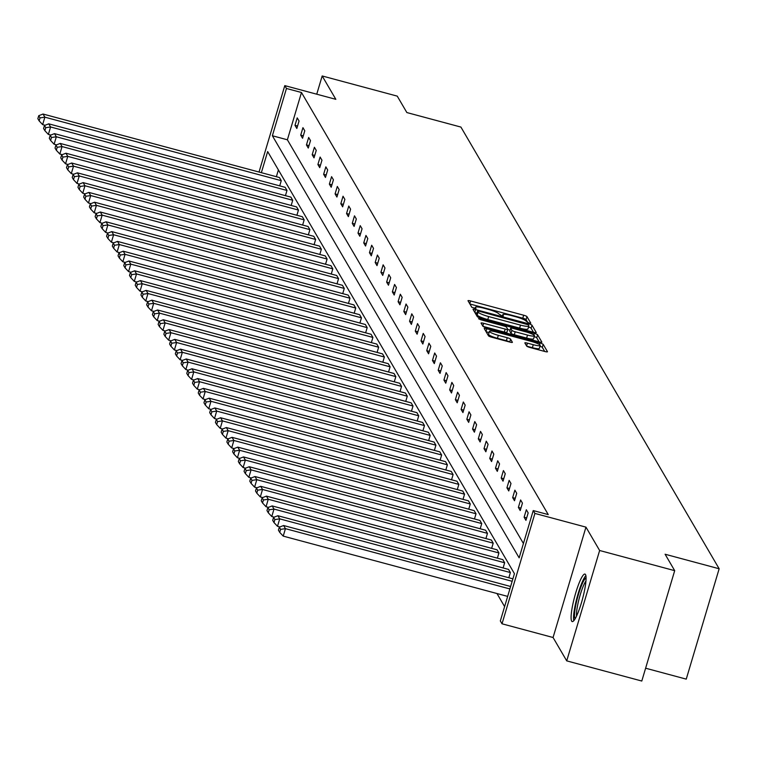 <?xml version="1.0" encoding="UTF-8"?>
<svg xmlns="http://www.w3.org/2000/svg" width="757" height="757" viewBox="0 0 757 757"><rect width="100%" height="100%" fill="white"/><g stroke="black" fill="none" stroke-linecap="round" stroke-linejoin="round"><path stroke-width="1.14" d="M528.982 323.05L530.799 323.173L526.967 316.625A3.094 0.492 16.6 0 0 523.664 315.215L470.608 300.964A3.094 0.492 16.6 0 0 467.996 300.699A3.094 0.492 16.6 0 0 468.015 300.784L471.848 307.333L475.983 308.506L475.481 307.597A9.907 1.58 16.6 0 1 475.415 307.304A9.907 1.58 16.6 0 1 483.751 308.156L488.18 309.348A9.907 1.58 16.6 0 1 498.759 313.852L501.569 315.688L503.396 315.877L502.885 314.959A9.907 1.58 16.6 0 1 502.828 314.666A9.907 1.58 16.6 0 1 511.164 315.518L515.593 316.71A9.907 1.58 16.6 0 1 526.172 321.214L528.982 323.05M571.649 621.1A24.593 4.088 105 0 1 575.169 594.841A24.593 4.088 105 0 1 584.962 574.08A24.593 4.088 105 0 1 585.521 574.563A24.593 4.088 105 0 1 582.001 600.821A24.593 4.088 105 0 1 572.207 621.592A24.593 4.088 105 0 1 571.649 621.1M566.719 660.87L599.629 550.5L585.965 527.137L553.064 637.508L566.719 660.87L641.794 681.035L674.695 570.664L665.1 554.238L719.15 568.762L460.909 127.072L406.859 112.556L397.255 96.13L322.179 75.965L316.748 94.199M674.695 570.664L599.629 550.5M526.673 346.081A3.094 0.492 16.6 0 0 529.985 347.491L544.87 351.494A3.094 0.492 16.6 0 0 547.472 351.759A3.094 0.492 16.6 0 0 547.462 351.664L543.204 344.397A3.094 0.492 16.6 0 0 539.892 342.987L486.836 328.737A3.094 0.492 16.6 0 0 484.234 328.462A3.094 0.492 16.6 0 0 484.253 328.557L488.502 335.834A3.094 0.492 16.6 0 0 491.813 337.243L509.792 342.069A3.094 0.492 16.6 0 0 512.404 342.334A3.094 0.492 16.6 0 0 512.385 342.249L510.559 339.136A3.094 0.492 16.6 0 0 507.256 337.726L498.333 335.332A8.28 1.325 16.6 0 1 489.438 331.311A8.28 1.325 16.6 0 1 496.412 332.03L531.338 341.416A8.28 1.325 16.6 0 1 540.233 345.429A8.28 1.325 16.6 0 1 533.269 344.709L527.44 343.148A3.094 0.492 16.6 0 0 524.838 342.883A3.094 0.492 16.6 0 0 524.856 342.968L526.673 346.081M259.026 172.047L284.793 85.617L335.843 99.328L322.179 75.965M284.793 85.617L286.458 88.474L272.369 135.758L519.151 557.852L533.24 510.568L534.915 513.426L502.014 623.796L500.339 620.939L514.438 573.655L267.656 151.561L261.354 172.681M533.24 510.568L548.257 514.599L301.475 92.505L286.458 88.474M585.965 527.137L534.915 513.426M533.666 332.323A3.094 0.492 16.6 0 0 536.268 332.588A3.094 0.492 16.6 0 0 536.249 332.493L531.991 325.217A3.094 0.492 16.6 0 0 528.689 323.816L475.633 309.566A3.094 0.492 16.6 0 0 473.021 309.291A3.094 0.492 16.6 0 0 473.04 309.386L477.298 316.663A3.094 0.492 16.6 0 0 480.6 318.072L533.666 332.323M537.602 334.812L541.851 342.079A3.094 0.492 16.6 0 1 541.87 342.173A3.094 0.492 16.6 0 1 539.268 341.909L486.212 327.658A3.094 0.492 16.6 0 1 482.9 326.248L481.083 323.135A3.094 0.492 16.6 0 1 481.064 323.04A3.094 0.492 16.6 0 1 483.666 323.305L505.184 329.087A3.094 0.492 16.6 0 0 507.796 329.352A3.094 0.492 16.6 0 0 507.777 329.267L506.565 327.194A3.094 0.492 16.6 0 0 503.254 325.794L480.856 319.776L478.528 318.725L480.354 318.915L534.291 333.402A3.094 0.492 16.6 0 1 537.602 334.812L536.713 337.792L539.088 341.861M645.617 668.213L686.249 679.133L719.15 568.762M504.654 562.763L268.262 499.26L266.426 496.128L502.818 559.622L504.654 562.763L503.112 567.958M493.204 543.166L256.812 479.673L254.977 476.532L491.369 540.025L493.204 543.166L491.653 548.361M481.745 523.57L245.353 460.076L243.517 456.935L479.91 520.428L481.745 523.57L480.193 528.764M470.286 503.973L233.894 440.479L232.058 437.338L468.451 500.831L470.286 503.973L468.744 509.168M458.837 484.385L222.444 420.892L220.609 417.75L457.001 481.244L458.837 484.385L457.285 489.58M447.378 464.789L210.985 401.295L209.15 398.154L445.542 461.647L447.378 464.789L445.826 469.983M435.918 445.192L199.526 381.698L197.691 378.557L434.083 442.05L435.918 445.192L434.376 450.387M424.469 425.595L188.077 362.101L186.241 358.969L422.633 422.463L424.469 425.595L422.917 430.79M413.01 406.007L176.618 342.514L174.782 339.373L411.174 402.866L413.01 406.007L411.458 411.202M401.551 386.411L165.158 322.917L163.323 319.776L399.715 383.269L401.551 386.411L400.008 391.606M390.101 366.814L153.699 303.32L151.864 300.179L388.256 363.672L390.101 366.814L388.549 372.009M378.642 347.217L142.25 283.724L140.414 280.592L376.806 344.085L378.642 347.217L377.09 352.421M367.183 327.63L130.791 264.136L128.955 260.995L365.347 324.488L367.183 327.63L365.631 332.825M355.724 308.033L119.332 244.539L117.496 241.398L353.888 304.891L355.724 308.033L354.181 313.228M344.274 288.436L107.882 224.943L106.046 221.801L342.438 285.294L344.274 288.436L342.722 293.631M332.815 268.849L96.423 205.355L94.587 202.214L330.979 265.707L332.815 268.849L331.263 274.043M321.356 249.252L84.964 185.758L83.128 182.617L319.52 246.11L321.356 249.252L319.814 254.447M309.906 229.655L73.514 166.161L71.678 163.02L308.071 226.513L309.906 229.655L308.354 234.85M298.447 210.058L62.055 146.565L60.219 143.423L296.612 206.926L298.447 210.058L296.895 215.253M286.988 190.471L50.596 126.977L48.76 123.836L285.152 187.329L286.988 190.471L285.446 195.666M278.396 169.937L276.371 176.712M496.971 593.526L504.616 606.603M281.263 180.668L44.871 117.174L43.035 114.033L279.428 177.526L281.263 180.668L279.712 185.862M292.722 200.264L56.33 136.771L54.495 133.629L290.887 197.123L292.722 200.264L291.171 205.459M304.172 219.861L67.78 156.368L65.944 153.226L302.336 216.72L304.172 219.861L302.63 225.056M315.631 239.449L79.239 175.955L77.403 172.823L313.795 236.316L315.631 239.449L314.079 244.653M327.09 259.045L90.698 195.552L88.862 192.41L325.255 255.904L327.09 259.045L325.538 264.24M338.54 278.642L102.148 215.149L100.312 212.007L336.704 275.501L338.54 278.642L336.997 283.837M349.999 298.239L113.607 234.746L111.771 231.604L348.163 295.098L349.999 298.239L348.447 303.434M361.458 317.826L125.066 254.333L123.23 251.192L359.622 314.694L361.458 317.826L359.906 323.021M372.908 337.423L136.515 273.93L134.68 270.788L371.072 334.282L372.908 337.423L371.365 342.618M384.367 357.02L147.975 293.527L146.139 290.385L382.531 353.879L384.367 357.02L382.815 362.215M395.826 376.617L159.434 313.124L157.598 309.982L393.99 373.475L395.826 376.617L394.274 381.812M407.285 396.204L170.893 332.711L169.048 329.569L405.449 393.063L407.285 396.204L405.733 401.399M418.735 415.801L182.342 352.308L180.507 349.166L416.899 412.66L418.735 415.801L417.192 420.996M430.194 435.398L193.801 371.905L191.966 368.763L428.358 432.256L430.194 435.398L428.642 440.593M441.653 454.995L205.261 391.492L203.425 388.36L439.817 451.853L441.653 454.995L440.101 460.19M453.102 474.582L216.71 411.089L214.874 407.947L451.267 471.441L453.102 474.582L451.56 479.777M464.561 494.179L228.169 430.686L226.334 427.544L462.726 491.038L464.561 494.179L463.01 499.374M476.021 513.776L239.628 450.283L237.793 447.141L474.185 510.634L476.021 513.776L474.469 518.971M487.47 533.363L251.078 469.87L249.242 466.738L485.634 530.231L487.47 533.363L485.928 538.558M498.929 552.96L262.537 489.467L260.701 486.325L497.094 549.819L498.929 552.96L497.377 558.155M510.388 572.557L273.996 509.064L272.16 505.922L508.553 569.415L510.388 572.557L508.836 577.752M553.064 637.508L502.014 623.796M301.475 92.505L287.376 139.79L523.428 543.507M287.376 139.79L272.369 135.758M525.945 520.352L524.109 517.211L526.333 509.754L528.168 512.896L525.945 520.352M520.22 510.559L518.384 507.417L520.608 499.961L522.444 503.102L520.22 510.559M514.495 500.756L512.659 497.623L514.883 490.158L516.719 493.299L514.495 500.756M508.761 490.962L506.925 487.82L509.149 480.364L510.984 483.505L508.761 490.962M503.036 481.168L501.2 478.027L503.424 470.57L505.26 473.712L503.036 481.168M497.311 471.365L495.475 468.223L497.699 460.767L499.535 463.909L497.311 471.365M491.577 461.571L489.741 458.43L491.965 450.973L493.801 454.115L491.577 461.571M485.852 451.778L484.016 448.636L486.24 441.18L488.076 444.312L485.852 451.778M480.127 441.974L478.292 438.833L480.515 431.376L482.351 434.518L480.127 441.974M474.393 432.181L472.557 429.039L474.781 421.583L476.617 424.724L474.393 432.181M468.668 422.378L466.832 419.246L469.056 411.78L470.892 414.921L468.668 422.378M462.943 412.584L461.108 409.442L463.331 401.986L465.167 405.127L462.943 412.584M457.209 402.79L455.373 399.649L457.597 392.192L459.433 395.334L457.209 402.79M451.484 392.987L449.649 389.846L451.872 382.389L453.708 385.531L451.484 392.987M445.759 383.193L443.924 380.052L446.138 372.595L447.974 375.737L445.759 383.193M440.025 373.4L438.189 370.258L440.413 362.802L442.249 365.934L440.025 373.4M434.3 363.597L432.465 360.455L434.688 352.999L436.524 356.14L434.3 363.597M428.576 353.803L426.73 350.661L428.954 343.205L430.79 346.346L428.576 353.803M422.841 344.009L421.006 340.868L423.229 333.411L425.065 336.543L422.841 344.009M417.116 334.206L415.281 331.064L417.504 323.608L419.34 326.75L417.116 334.206M411.382 324.412L409.546 321.271L411.77 313.814L413.606 316.956L411.382 324.412M405.657 314.609L403.822 311.477L406.045 304.011L407.881 307.153L405.657 314.609M399.933 304.816L398.097 301.674L400.321 294.218L402.156 297.359L399.933 304.816M394.198 295.022L392.363 291.88L394.586 284.424L396.422 287.565L394.198 295.022M388.473 285.219L386.638 282.077L388.861 274.621L390.697 277.762L388.473 285.219M382.749 275.425L380.913 272.283L383.137 264.827L384.972 267.969L382.749 275.425M377.014 265.631L375.179 262.49L377.402 255.033L379.238 258.165L377.014 265.631M371.29 255.828L369.454 252.687L371.678 245.23L373.513 248.372L371.29 255.828M365.565 246.034L363.729 242.893L365.953 235.436L367.788 238.578L365.565 246.034M359.83 236.241L357.995 233.099L360.218 225.643L362.054 228.775L359.83 236.241M354.106 226.438L352.27 223.296L354.494 215.84L356.329 218.981L354.106 226.438M348.381 216.644L346.545 213.502L348.769 206.046L350.605 209.187L348.381 216.644M342.647 206.841L340.811 203.709L343.035 196.243L344.87 199.384L342.647 206.841M336.922 197.047L335.086 193.906L337.31 186.449L339.145 189.591L336.922 197.047M331.197 187.253L329.361 184.112L331.585 176.655L333.421 179.797L331.197 187.253M325.463 177.45L323.627 174.309L325.851 166.852L327.686 169.994L325.463 177.45M319.738 167.657L317.902 164.515L320.126 157.059L321.962 160.2L319.738 167.657M314.013 157.863L312.177 154.721L314.401 147.265L316.237 150.397L314.013 157.863M308.279 148.06L306.443 144.918L308.667 137.462L310.502 140.603L308.279 148.06M302.554 138.266L300.718 135.125L302.942 127.668L304.778 130.81L302.554 138.266M296.829 128.463L294.993 125.331L297.217 117.874L299.053 121.006L296.829 128.463M294.993 125.331L297.558 126.012M300.718 135.125L303.283 135.815M306.443 144.918L309.017 145.609M312.177 154.721L314.742 155.412M317.902 164.515L320.466 165.206M323.627 174.309L326.201 174.999M329.361 184.112L331.926 184.803M335.086 193.906L337.65 194.596M340.811 203.709L343.385 204.39M346.545 213.502L349.109 214.193M352.27 223.296L354.834 223.987M357.995 233.099L360.569 233.79M363.729 242.893L366.293 243.584M369.454 252.687L372.018 253.377M375.179 262.49L377.752 263.181M380.913 272.283L383.477 272.974M386.638 282.077L389.202 282.768M392.363 291.88L394.936 292.571M398.097 301.674L400.661 302.365M403.822 311.477L406.386 312.158M409.546 321.271L412.12 321.962M415.281 331.064L417.845 331.755M421.006 340.868L423.57 341.558M426.73 350.661L429.304 351.352M432.465 360.455L435.029 361.146M438.189 370.258L440.754 370.949M443.924 380.052L446.488 380.743M449.649 389.846L452.213 390.536M455.373 399.649L457.938 400.339M461.108 409.442L463.672 410.133M466.832 419.246L469.397 419.927M472.557 429.039L475.122 429.73M478.292 438.833L480.856 439.524M484.016 448.636L486.581 449.327M489.741 458.43L492.315 459.12M495.475 468.223L498.04 468.914M501.2 478.027L503.765 478.717M506.925 487.82L509.499 488.511M512.659 497.623L515.224 498.305M518.384 507.417L520.948 508.108M524.109 517.211L526.683 517.902M527.894 322.7L526.077 319.605A3.094 0.492 16.6 0 0 522.775 318.195L469.889 303.992M476.948 313.143L474.913 312.594M533.486 332.276L531.111 328.207A3.094 0.492 16.6 0 0 528.537 327.015M528.263 324.791L479.38 311.297L477.553 311.108L478.093 312.064A9.907 1.58 16.6 0 0 488.672 316.577L520.513 325.122A9.907 1.58 16.6 0 0 528.85 325.983A9.907 1.58 16.6 0 0 528.793 325.68L528.263 324.791M476.711 314.041L477.563 311.174M527.903 328.67A9.907 1.58 16.6 0 1 527.96 328.964A9.907 1.58 16.6 0 1 519.624 328.103L487.782 319.558A9.907 1.58 16.6 0 1 477.203 315.054L476.673 314.155M482.985 326.352L504.294 332.068A3.094 0.492 16.6 0 0 506.906 332.342A3.094 0.492 16.6 0 0 506.887 332.247L507.729 329.427M507.748 329.494L510.104 330.128M527.515 335.086A8.28 1.325 16.6 0 0 534.48 335.805A8.28 1.325 16.6 0 0 525.585 331.784L513.284 328.481A3.094 0.492 16.6 0 0 510.672 328.216A3.094 0.492 16.6 0 0 510.691 328.311L511.902 330.374A3.094 0.492 16.6 0 0 515.205 331.784L527.515 335.086L526.626 338.067A8.28 1.325 16.6 0 0 533.59 338.786L534.48 335.805M509.849 331.131A3.094 0.492 16.6 0 0 509.783 331.197A3.094 0.492 16.6 0 0 509.802 331.292L510.691 328.311M526.626 338.067L514.315 334.764A3.094 0.492 16.6 0 1 511.013 333.354L509.802 331.292M536.713 337.792A3.094 0.492 16.6 0 0 534.234 336.628M540.233 345.429L539.344 348.409A8.28 1.325 16.6 0 1 532.379 347.69L526.768 346.186M489.438 331.311L488.549 334.301A8.28 1.325 16.6 0 0 497.444 338.313L498.333 335.332M509.584 342.013A3.094 0.492 16.6 0 0 506.367 340.707L497.444 338.313M489.069 332.55L486.126 331.765M544.69 351.447L542.315 347.378A3.094 0.492 16.6 0 0 539.987 346.261M40.026 117.893L38.739 115.698L37.85 118.679L39.137 120.874L40.026 117.893L44.871 117.174L42.647 124.631L45.032 125.274M43.035 114.033L38.739 115.698M39.137 120.874L42.647 124.631M45.751 127.687L44.464 125.492L43.575 128.472L44.862 130.677L45.751 127.687L50.596 126.977L48.372 134.434L50.757 135.068M48.76 123.836L44.464 125.492M44.862 130.677L48.372 134.434M51.476 137.49L50.199 135.295L49.309 138.276L50.596 140.471L51.476 137.49L56.33 136.771L54.107 144.227L56.491 144.871M54.495 133.629L50.199 135.295M50.596 140.471L54.107 144.227M575.112 618.8A21.281 3.539 105 0 1 575.84 604.871A21.281 3.539 105 0 1 586.088 577.951M585.956 581.026A19.71 3.274 -75 0 0 577.723 604.805A19.71 3.274 -75 0 0 576.541 616.075M585.88 575.623A24.442 4.069 -75 0 0 575.074 605.827A24.442 4.069 -75 0 0 573.768 620.712M57.21 147.284L55.923 145.089L55.034 148.069L56.321 150.265L57.21 147.284L62.055 146.565L59.831 154.021L62.216 154.665M60.219 143.423L55.923 145.089M56.321 150.265L59.831 154.021M62.935 157.087L61.648 154.882L60.759 157.863L62.046 160.068L62.935 157.087L67.78 156.368L65.556 163.824L67.941 164.468M65.944 153.226L61.648 154.882M62.046 160.068L65.556 163.824M68.669 166.881L67.382 164.685L66.493 167.666L67.78 169.861L68.669 166.881L73.514 166.161L71.29 173.618L73.675 174.261M71.678 163.02L67.382 164.685M67.78 169.861L71.29 173.618M74.394 176.674L73.107 174.479L72.218 177.46L73.505 179.664L74.394 176.674L79.239 175.955L77.015 183.421L79.4 184.055M77.403 172.823L73.107 174.479M73.505 179.664L77.015 183.421M80.119 186.477L78.832 184.273L77.943 187.263L79.23 189.458L80.119 186.477L84.964 185.758L82.74 193.215L85.125 193.858M83.128 182.617L78.832 184.273M79.23 189.458L82.74 193.215M85.853 196.271L84.566 194.076L83.677 197.057L84.964 199.252L85.853 196.271L90.698 195.552L88.474 203.008L90.859 203.652M88.862 192.41L84.566 194.076M84.964 199.252L88.474 203.008M91.578 206.065L90.291 203.87L89.402 206.85L90.689 209.055L91.578 206.065L96.423 205.355L94.199 212.812L96.584 213.446M94.587 202.214L90.291 203.87M90.689 209.055L94.199 212.812M97.303 215.868L96.016 213.663L95.127 216.653L96.413 218.849L97.303 215.868L102.148 215.149L99.924 222.605L102.318 223.249M100.312 212.007L96.016 213.663M96.413 218.849L99.924 222.605M103.037 225.662L101.75 223.466L100.861 226.447L102.148 228.642L103.037 225.662L107.882 224.943L105.658 232.399L108.043 233.042M106.046 221.801L101.75 223.466M102.148 228.642L105.658 232.399M108.762 235.455L107.475 233.26L106.586 236.241L107.873 238.446L108.762 235.455L113.607 234.746L111.383 242.202L113.768 242.836M111.771 231.604L107.475 233.26M107.873 238.446L111.383 242.202M114.487 245.259L113.2 243.063L112.31 246.044L113.597 248.239L114.487 245.259L119.332 244.539L117.108 251.996L119.502 252.639M117.496 241.398L113.2 243.063M113.597 248.239L117.108 251.996M120.221 255.052L118.934 252.857L118.045 255.838L119.332 258.033L120.221 255.052L125.066 254.333L122.842 261.79L125.227 262.433M123.23 251.192L118.934 252.857M119.332 258.033L122.842 261.79M125.946 264.855L124.659 262.651L123.77 265.631L125.056 267.836L125.946 264.855L130.791 264.136L128.567 271.593L130.952 272.236M128.955 260.995L124.659 262.651M125.056 267.836L128.567 271.593M131.671 274.649L130.384 272.454L129.504 275.434L130.781 277.63L131.671 274.649L136.515 273.93L134.301 281.386L136.686 282.03M134.68 270.788L130.384 272.454M130.781 277.63L134.301 281.386M137.405 284.443L136.118 282.247L135.229 285.228L136.515 287.433L137.405 284.443L142.25 283.724L140.026 291.19L142.411 291.823M140.414 280.592L136.118 282.247M136.515 287.433L140.026 291.19M143.13 294.246L141.843 292.041L140.953 295.031L142.24 297.227L143.13 294.246L147.975 293.527L145.751 300.983L148.135 301.627M146.139 290.385L141.843 292.041M142.24 297.227L145.751 300.983M148.855 304.04L147.577 301.844L146.688 304.825L147.965 307.02L148.855 304.04L153.699 303.32L151.485 310.777L153.87 311.42M151.864 300.179L147.577 301.844M147.965 307.02L151.485 310.777M154.589 313.833L153.302 311.638L152.412 314.619L153.699 316.823L154.589 313.833L159.434 313.124L157.21 320.58L159.595 321.214M157.598 309.982L153.302 311.638M153.699 316.823L157.21 320.58M160.314 323.636L159.027 321.432L158.137 324.422L159.424 326.617L160.314 323.636L165.158 322.917L162.935 330.374L165.319 331.017M163.323 319.776L159.027 321.432M159.424 326.617L162.935 330.374M166.038 333.43L164.761 331.235L163.872 334.216L165.149 336.411L166.038 333.43L170.893 332.711L168.669 340.167L171.054 340.811M169.048 329.569L164.761 331.235M165.149 336.411L168.669 340.167M171.773 343.224L170.486 341.029L169.596 344.009L170.883 346.214L171.773 343.224L176.618 342.514L174.394 349.971L176.778 350.605M174.782 339.373L170.486 341.029M170.883 346.214L174.394 349.971M177.498 353.027L176.211 350.832L175.321 353.812L176.608 356.008L177.498 353.027L182.342 352.308L180.119 359.764L182.503 360.408M180.507 349.166L176.211 350.832M176.608 356.008L180.119 359.764M183.222 362.821L181.945 360.625L181.055 363.606L182.333 365.801L183.222 362.821L188.077 362.101L185.853 369.558L188.238 370.201M186.241 358.969L181.945 360.625M182.333 365.801L185.853 369.558M188.957 372.624L187.67 370.419L186.78 373.409L188.067 375.604L188.957 372.624L193.801 371.905L191.578 379.361L193.962 380.005M191.966 368.763L187.67 370.419M188.067 375.604L191.578 379.361M194.681 382.417L193.395 380.222L192.505 383.203L193.792 385.398L194.681 382.417L199.526 381.698L197.303 389.155L199.687 389.798M197.691 378.557L193.395 380.222M193.792 385.398L197.303 389.155M200.406 392.211L199.129 390.016L198.239 392.997L199.517 395.201L200.406 392.211L205.261 391.492L203.037 398.958L205.421 399.592M203.425 388.36L199.129 390.016M199.517 395.201L203.037 398.958M206.141 402.014L204.854 399.81L203.964 402.8L205.251 404.995L206.141 402.014L210.985 401.295L208.762 408.752L211.146 409.395M209.15 398.154L204.854 399.81M205.251 404.995L208.762 408.752M211.865 411.808L210.578 409.613L209.689 412.593L210.976 414.789L211.865 411.808L216.71 411.089L214.486 418.545L216.871 419.189M214.874 407.947L210.578 409.613M210.976 414.789L214.486 418.545M217.59 421.602L216.313 419.406L215.423 422.387L216.701 424.592L217.59 421.602L222.444 420.892L220.221 428.348L222.605 428.982M220.609 417.75L216.313 419.406M216.701 424.592L220.221 428.348M223.324 431.405L222.038 429.2L221.148 432.19L222.435 434.386L223.324 431.405L228.169 430.686L225.946 438.142L228.33 438.786M226.334 427.544L222.038 429.2M222.435 434.386L225.946 438.142M229.049 441.199L227.762 439.003L226.873 441.984L228.16 444.179L229.049 441.199L233.894 440.479L231.67 447.936L234.055 448.579M232.058 437.338L227.762 439.003M228.16 444.179L231.67 447.936M234.774 450.992L233.497 448.797L232.607 451.778L233.894 453.982L234.774 450.992L239.628 450.283L237.405 457.739L239.789 458.373M237.793 447.141L233.497 448.797M233.894 453.982L237.405 457.739M240.508 460.795L239.221 458.6L238.332 461.581L239.619 463.776L240.508 460.795L245.353 460.076L243.129 467.533L245.514 468.176M243.517 456.935L239.221 458.6M239.619 463.776L243.129 467.533M246.233 470.589L244.946 468.394L244.057 471.374L245.344 473.57L246.233 470.589L251.078 469.87L248.854 477.326L251.239 477.97M249.242 466.738L244.946 468.394M245.344 473.57L248.854 477.326M251.967 480.392L250.681 478.187L249.791 481.178L251.078 483.373L251.967 480.392L256.812 479.673L254.589 487.129L256.973 487.773M254.977 476.532L250.681 478.187M251.078 483.373L254.589 487.129M257.692 490.186L256.405 487.991L255.516 490.971L256.803 493.167L257.692 490.186L262.537 489.467L260.313 496.923L262.698 497.567M260.701 486.325L256.405 487.991M256.803 493.167L260.313 496.923M263.417 499.98L262.13 497.784L261.241 500.765L262.528 502.97L263.417 499.98L268.262 499.26L266.038 506.726L268.432 507.36M266.426 496.128L262.13 497.784M262.528 502.97L266.038 506.726M269.151 509.783L267.864 507.578L266.975 510.568L268.262 512.763L269.151 509.783L273.996 509.064L271.772 516.52L274.157 517.163M272.16 505.922L267.864 507.578M268.262 512.763L271.772 516.52M512.158 581.291L279.721 518.857L277.885 515.716L512.896 578.84M274.876 519.576L273.589 517.381L272.7 520.362L273.987 522.557L274.876 519.576L279.721 518.857L277.497 526.314L279.882 526.957M277.885 515.716L273.589 517.381M273.987 522.557L277.497 526.314M509.877 588.937L285.446 528.66L283.61 525.519L510.615 586.486M280.601 529.37L279.314 527.175L278.425 530.155L279.712 532.36L280.601 529.37L285.446 528.66L283.222 536.117L507.654 596.393M283.61 525.519L279.314 527.175M279.712 532.36L283.222 536.117M502.61 315.915L502.885 314.959M475.197 308.544L475.481 307.597M469.766 303.775L470.608 300.964M522.775 318.195L523.664 315.215M526.077 319.605L526.967 316.625M474.79 312.376L475.633 309.566M528.348 324.942L528.689 323.816M531.111 328.207L531.991 325.217M477.203 315.054L478.093 312.064M487.782 319.558L488.672 316.577M519.624 328.103L520.513 325.122M482.834 326.125L483.666 323.305M504.294 332.068L505.184 329.087M480.156 319.568L480.354 318.915M533.817 334.991L534.291 333.402M511.013 333.354L511.902 330.374M514.315 334.764L515.205 331.784M526.607 345.958L527.44 343.148M532.379 347.69L533.269 344.709M506.367 340.707L507.256 337.726M509.698 342.041L510.559 339.136M486.003 331.547L486.836 328.737M539.438 344.52L539.892 342.987M542.315 347.378L543.204 344.397M502.468 315.887L502.828 314.666M475.055 308.525L475.415 307.304M476.664 314.089L477.553 311.108M527.96 328.964L528.85 325.983M506.906 332.342L507.796 329.352M509.783 331.197L510.672 328.216"/></g></svg>
